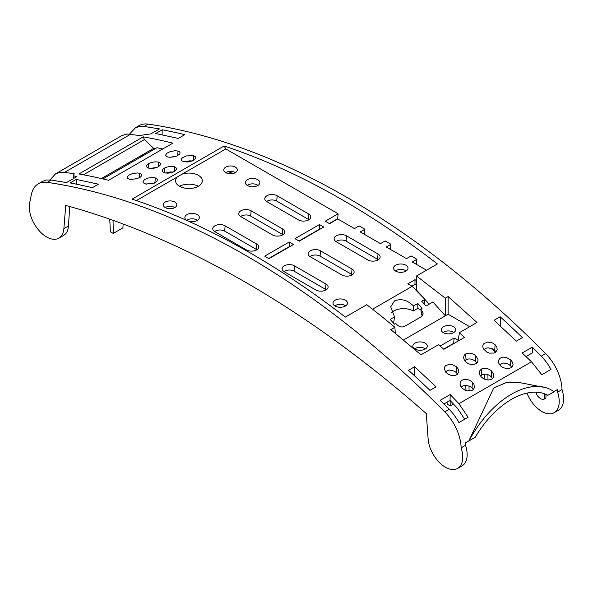 <?xml version="1.0" encoding="UTF-8"?>
<svg xmlns="http://www.w3.org/2000/svg" width="593" height="593" viewBox="0 0 593 593"><rect width="100%" height="100%" fill="white"/><g stroke="black" fill="none" stroke-linecap="round" stroke-linejoin="round"><path stroke-width="0.89" d="M132.343 160.673L132.313 161.933M129.785 162.148L129.526 163.549M141.119 156.307L141.112 156.856M526.962 393.1A24.521 14.158 -120 0 0 554.121 412.713A24.521 14.158 -120 0 0 557.598 392.136L562.008 389.586A35.669 20.592 60 0 0 545.634 353.606A802.499 463.326 60 0 0 148.131 124.115L144.092 126.45L159.487 128.911L150.83 133.907L139.251 135.53L127.273 133.996L121.839 135.589M144.092 126.45L139.896 126.383L135.552 127.695L129.548 134.018M128.333 164.231L127.925 163.223M469.041 440.836L475.215 437.271A73.932 42.681 120 0 1 544.418 393.752A73.932 42.681 120 0 1 547.902 395.301L554.084 391.736A80.248 46.336 120 0 0 546.553 387.889A80.248 46.336 120 0 0 469.041 440.836L465.394 442.726A35.669 20.592 60 0 1 465.542 445.284L461.132 447.834A24.521 14.158 60 0 1 457.655 468.403A24.521 14.158 60 0 1 439.465 462.562A24.521 14.158 60 0 1 428.124 438.946L426.285 413.588A1000.895 577.871 -120 0 0 65.719 205.415L63.881 228.646A24.521 14.158 60 0 1 58.863 238.164A24.521 14.158 60 0 1 38.323 229.736A24.521 14.158 60 0 1 29.65 202.947L31.422 194.4A35.669 20.592 60 0 1 38.256 183.845A35.669 20.592 60 0 1 47.255 182.362L51.294 180.027L46.528 180.005L42.4 181.458M139.563 156.508L142.468 155.996L142.468 154.825M228.283 171.629A1000.895 577.871 60 0 1 233.056 173.504M145.159 153.276L145.174 154.506M425.188 349.04A7.235 4.173 180 0 1 417.509 349.996A7.235 4.173 180 0 1 412.854 346.349A7.235 4.173 180 0 1 420.074 341.916A7.235 4.173 180 0 1 427.294 346.349A7.235 4.173 180 0 1 425.188 349.04M443.646 349.114L453.704 343.303L454.09 337.98L440.125 346.045M454.09 337.98L458.233 340.375L459.405 332.643L476.994 322.488L448.123 296.544L448.123 314.231L469.708 326.699M403.477 340.011L448.123 314.231M453.563 332.666A7.235 4.173 180 0 1 445.884 333.614A7.235 4.173 180 0 1 441.229 329.967A7.235 4.173 180 0 1 448.449 325.535A7.235 4.173 180 0 1 455.669 329.967A7.235 4.173 180 0 1 453.563 332.666M424.151 303.935L424.892 299.376L421.712 301.214L426.004 306.003L432.942 302L445.35 315.832L445.299 298.168L416.531 275.99L437.389 263.944A802.499 463.326 -120 0 0 224.117 145.989L225.822 148.947L338.106 213.769L325.238 221.204L329.545 223.687L337.736 218.95L354.451 228.601L359.121 225.903L364.903 229.239L364.258 234.265M445.299 298.168L448.123 296.544M224.117 145.989L132.061 199.137A802.499 463.326 60 0 1 345.341 317.092L366.778 304.713A802.499 463.326 60 0 1 394.871 327.284L390.802 329.634L420.963 354.836L438.546 344.681L443.86 349.307L464.46 337.41L459.405 332.643M78.943 173.971A802.499 463.326 60 0 1 108.541 180.287L172.852 143.158A802.499 463.326 60 0 0 143.254 136.842L78.943 173.971M51.294 180.027L66.505 182.592L76.779 176.662L74.155 175.951L73.606 175.031L74.244 173.779L63.925 172.229L59.144 172.474L55.542 173.86L50.101 179.887M449.16 409.303A35.669 20.592 60 0 1 458.93 422.557L468.099 417.264L458.9 403.677L450.198 394.538L440.169 400.327A802.499 463.326 60 0 1 449.16 409.303L444.75 411.853A802.499 463.326 -120 0 0 47.255 182.362M545.634 353.606L541.216 356.156A35.669 20.592 -120 0 1 550.986 369.409L541.824 374.702L531.476 361.782L522.196 352.976L532.225 347.187L532.477 352.842L526.013 356.571M541.216 356.156A802.499 463.326 -120 0 0 532.225 347.187M456.64 366.919L452.125 364.51L449.605 364.228L445.677 365.577L444.624 366.941L444.276 368.616L445.854 372.308L448.449 374.361L450.939 375.339L455.706 375.258L457.388 374.309L458.73 372.004L458.404 369.395L456.64 366.919L456.276 372.552L454.379 371.174L449.79 370.032L447.722 370.388L445.536 371.922M500.618 365.94L502.701 367.519L507.756 368.883L511.655 367.541L512.678 366.163L513.027 364.458L512.626 362.538L510.892 360.01L506.296 357.431L503.724 357.127L501.567 357.505L499.84 358.498L498.832 359.862L498.491 361.686L498.898 363.457L500.618 365.94M414.618 366.748L408.51 370.269A802.499 463.326 60 0 1 429.947 390.364L436.055 386.836L414.618 366.748L414.626 375.888M500.158 316.758L494.051 320.287L516.303 341.138L522.411 337.61A802.499 463.326 -120 0 0 500.158 316.758L500.514 326.209M178.019 151.067L175.224 150.741L170.539 151.46L166.848 153.224L165.625 155.114L166.322 156.344L167.767 156.982L169.783 157.293L174.668 156.774L176.936 156.003L179.753 153.987L180.124 152.927L179.716 151.971L178.019 151.067L177.663 155.655M76.23 179.39L70.13 182.918A802.499 463.326 60 0 1 92.323 187.722L98.431 184.193L76.23 179.39L76.341 184.141M162.185 129.771L155.677 133.521L178.271 138.428L184.771 134.67A802.499 463.326 -120 0 0 162.185 129.771L162.104 134.796M164.276 168.197L162.897 169.235L162.156 170.732L163.164 172.237L164.276 172.726C167.641 173.534 171.058 173.097 174.527 171.392L176.618 169.146L176.499 168.175L174.527 166.803C171.169 166.01 167.752 166.477 164.276 168.197L164.609 172.822M183.526 161.63L187.929 161.978L190.383 161.578L194.393 159.888L195.883 157.701L195.468 156.693L193.118 155.536L186.284 155.952L182.592 157.716L181.591 158.85L181.428 159.962L182.095 160.925L183.526 161.63M148.509 163.727L147.138 164.758L146.389 166.21L147.375 167.626L148.517 168.078C151.86 168.79 155.284 168.286 158.768 166.574L160.859 164.35L160.755 163.453L158.768 162.163C155.425 161.474 152.001 161.993 148.509 163.727L148.836 168.16M139.548 173.267L137.524 172.956L132.624 173.512L128.637 175.246L127.154 177.314L127.554 178.271L129.897 179.323L136.709 178.841L140.422 177.085L141.438 175.958L141.623 174.861L140.971 173.919L139.548 173.267L139.199 177.863M155.307 177.915L153.298 177.544L148.435 177.989L144.425 179.694L142.92 181.836L143.321 182.837L145.656 183.986L152.49 183.637L156.204 181.881L157.204 180.732L157.382 179.605L156.722 178.619L155.307 177.915L154.892 183.363M495.103 344.711L492.39 342.924L487.75 342.042L484.044 343.451L482.991 344.963L482.739 346.571L483.406 348.825L486.905 352.153L489.373 353.124L494.147 353.057L495.837 352.116L497.193 349.788L496.867 347.194L495.103 344.711L494.732 350.344L492.813 348.958L488.202 347.824L486.149 348.195L483.999 349.722M475.897 363.717L477.261 362.523L477.965 360.885L477.914 359.165L475.897 355.844C472.591 353.087 469.174 352.457 465.631 353.962L464.26 355.185L463.496 357.712L464.497 360.455L465.631 361.774C468.944 364.554 472.369 365.199 475.897 363.717M481.39 369.039L479.552 371.085L479.263 372.804L479.93 375.117L481.383 377.044C484.666 379.943 488.091 380.654 491.664 379.186L493.013 377.978L493.739 376.244L493.68 374.45L491.664 371.114C488.38 368.246 484.955 367.549 481.39 369.039L481.812 374.843L480.5 376.029M472.436 382.211L473.896 384.145L474.496 387.422L473.199 389.734L471.546 390.698L467.262 390.883L464.919 390.075L462.155 388.148L460.694 386.213L460.049 384.131L460.316 382.181L461.361 380.721L463.081 379.72L467.38 379.527L469.7 380.313L472.436 382.211L472.035 387.874L470.101 386.421L465.483 385.205L463.415 385.561L461.272 387.133M490.693 348.121L495.718 352.123M453.482 404.048L450.22 405.931L450.131 400.549M469.07 391.084L468.989 385.88M487.987 379.965L487.906 374.657M484.866 379.305L484.629 374.101M465.965 390.513L465.72 385.205M450.22 405.931L447.174 404.174L447.085 402.143M429.191 304.165L416.568 290.081L416.531 275.99M338.106 213.769L337.721 218.647L329.263 223.524M319.457 224.539L323.756 227.023L299.28 241.158L294.973 238.675L319.457 224.539L319.457 229.194L299.005 241.003M289.191 242.011L293.491 244.501L269.014 258.63L264.708 256.146L289.191 242.011L289.191 246.666L268.74 258.474M465.542 445.284A24.521 14.158 60 0 1 462.073 465.861L457.655 468.403M473.347 389.601L472.035 387.874M457.559 374.161L456.276 372.552M492.583 378.49L491.263 376.77C488.247 374.124 485.096 373.479 481.812 374.843M476.787 363.064L475.504 361.448C472.473 358.898 469.322 358.313 466.046 359.692L464.779 360.833M499.729 364.925L501.871 363.361L503.716 363.005L507.956 363.902L510.499 365.673L510.892 360.01M511.803 367.401L510.499 365.673M496.015 351.96L494.732 350.344M450.198 394.538L450.035 400.438L443.868 403.996M235.31 172.652A6.219 3.588 0 0 0 234.954 172.43A6.219 3.588 0 0 0 225.8 172.652M235.339 172.637A6.768 3.906 0 0 0 237.304 170.117A6.768 3.906 0 0 0 230.551 165.966A6.768 3.906 0 0 0 223.798 170.117A6.768 3.906 0 0 0 228.157 173.527A6.768 3.906 0 0 0 235.339 172.637M197.462 220.359A6.686 3.862 0 0 0 196.824 219.929A6.686 3.862 0 0 0 186.721 220.359M188.166 221.07A7.235 4.173 0 0 0 197.21 220.514A7.235 4.173 0 0 0 199.315 217.816A7.235 4.173 0 0 0 192.095 213.384A7.235 4.173 0 0 0 184.875 217.816A7.235 4.173 0 0 0 187.173 220.618M174.779 207.602A6.219 3.588 0 0 0 165.277 207.602M174.809 207.58A6.768 3.906 0 0 0 176.781 205.059A6.768 3.906 0 0 0 170.028 200.916A6.768 3.906 0 0 0 163.275 205.059A6.768 3.906 0 0 0 167.634 208.477A6.768 3.906 0 0 0 174.809 207.58M214.622 231.552A6.686 3.862 0 0 1 224.725 231.122L256.25 249.319A6.686 3.862 0 0 1 256.888 249.749M256.636 244.005L225.11 225.8A7.235 4.173 180 0 0 217.016 224.947A7.235 4.173 180 0 0 212.776 229.017A7.235 4.173 180 0 0 214.881 231.707L246.406 249.905A7.235 4.173 180 0 0 254.078 250.861A7.235 4.173 180 0 0 258.741 247.214A7.235 4.173 180 0 0 256.636 244.005L256.25 249.319M272.409 234.895L240.884 216.69A7.235 4.173 180 0 1 238.779 213.999A7.235 4.173 180 0 1 243.026 209.929A7.235 4.173 180 0 1 251.113 210.789L282.639 228.987A7.235 4.173 180 0 1 284.744 232.197A7.235 4.173 180 0 1 280.089 235.844A7.235 4.173 180 0 1 272.409 234.895M282.898 234.739A6.686 3.862 0 0 0 282.253 234.309L250.728 216.104A6.686 3.862 0 0 0 240.632 216.534M308.909 219.721A6.686 3.862 0 0 0 308.264 219.291L276.738 201.086A6.686 3.862 0 0 0 266.635 201.516M308.649 213.969L277.124 195.772A7.235 4.173 180 0 0 269.037 194.919A7.235 4.173 180 0 0 264.789 198.981A7.235 4.173 180 0 0 266.894 201.679L298.42 219.877A7.235 4.173 180 0 0 306.092 220.833A7.235 4.173 180 0 0 310.754 217.179A7.235 4.173 180 0 0 308.649 213.969L308.264 219.291M257.992 185.409A6.686 3.862 0 0 0 247.251 185.409M257.733 185.572A7.235 4.173 0 0 0 259.838 182.874A7.235 4.173 0 0 0 252.618 178.441A7.235 4.173 0 0 0 245.398 182.874A7.235 4.173 0 0 0 247.503 185.572A7.235 4.173 0 0 0 257.733 185.572M406.161 270.957A6.686 3.862 0 0 0 395.42 270.957M405.901 271.112A7.235 4.173 0 0 0 408.006 268.421A7.235 4.173 0 0 0 400.786 263.981A7.235 4.173 0 0 0 393.567 268.421A7.235 4.173 0 0 0 398.229 272.068A7.235 4.173 0 0 0 405.901 271.112M345.63 305.899A6.686 3.862 0 0 0 334.889 305.899M345.378 306.055A7.235 4.173 0 0 0 347.483 303.364A7.235 4.173 0 0 0 340.263 298.931A7.235 4.173 0 0 0 333.044 303.364A7.235 4.173 0 0 0 337.699 307.011A7.235 4.173 0 0 0 345.378 306.055M326.246 289.792A6.686 3.862 0 0 0 325.601 289.362L294.076 271.164A6.686 3.862 0 0 0 283.973 271.594M294.076 271.164L294.462 265.842L325.987 284.047L325.601 289.362M294.462 265.842A7.235 4.173 0 0 0 286.375 264.989A7.235 4.173 0 0 0 282.127 269.052A7.235 4.173 0 0 0 284.232 271.75L315.758 289.947A7.235 4.173 0 0 0 323.43 290.904A7.235 4.173 0 0 0 328.092 287.257A7.235 4.173 0 0 0 325.987 284.047M352.257 274.781A6.686 3.862 0 0 0 351.612 274.351L320.087 256.146A6.686 3.862 0 0 0 309.983 256.576M320.087 256.146L320.472 250.824A7.235 4.173 0 0 0 312.385 249.972A7.235 4.173 0 0 0 308.138 254.041A7.235 4.173 0 0 0 310.243 256.732L341.768 274.937A7.235 4.173 0 0 0 349.44 275.886A7.235 4.173 0 0 0 354.103 272.239A7.235 4.173 0 0 0 351.997 269.029L351.612 274.351M320.472 250.824L351.997 269.029M346.097 241.129L346.482 235.814A7.235 4.173 0 0 0 338.388 234.961A7.235 4.173 0 0 0 334.148 239.023A7.235 4.173 0 0 0 336.253 241.722L367.771 259.919A7.235 4.173 0 0 0 375.451 260.876A7.235 4.173 0 0 0 380.113 257.221A7.235 4.173 0 0 0 378.008 254.012L377.615 259.334L346.097 241.129A6.686 3.862 0 0 0 335.994 241.559M346.482 235.814L378.008 254.012M378.26 259.764A6.686 3.862 0 0 0 377.615 259.334M416.301 309.272L413.44 310.925C406.872 307.841 400.312 307.841 393.745 310.925L391.691 312.444M413.44 310.925L413.469 305.973L417.813 303.468L417.828 308.39L416.301 309.264M417.813 303.468L422.105 308.256L420.793 309.012L423.202 313.067L421.653 316.521L404.389 326.491C401.387 327.67 398.518 326.654 395.79 323.444L394.478 324.201L390.194 319.412L394.53 316.907L390.705 306.826L394.545 300.888C401.224 298.353 407.532 300.051 413.469 305.973M422.535 315.78L421.667 314.883L420.793 309.012M425.448 348.884A6.686 3.862 0 0 0 414.7 348.884M443.075 332.503A6.686 3.862 180 0 1 453.815 332.503M426.53 270.215L412.246 261.973L416.923 259.274L411.134 255.931L406.464 258.63L386.243 246.955L390.913 244.257L385.131 240.914L380.454 243.619L360.233 231.937L364.903 229.239M390.913 244.257L390.268 249.282M416.923 259.274L416.279 264.3M424.892 299.376L412.209 286.315L407.851 283.802L414.974 279.688L414.974 284.344L416.553 285.248M411.876 286.13L414.974 284.344M414.974 279.688L416.538 280.593M395.309 333.288L394.871 327.284M420.919 309.828L417.828 308.39M412.209 286.315L372.552 309.212M393.1 322.666L393.745 322.296L394.53 316.907M182.221 174.12A13.372 7.724 180 0 1 202.287 180.316A13.372 7.724 180 0 1 188.937 188.515A13.372 7.724 180 0 1 175.595 180.316A13.372 7.724 180 0 1 177.374 176.914L225.822 148.947M136.383 200.582L177.374 176.914M153.95 183.141L150.83 183.067L146.486 184.134M137.709 178.515L131.223 179.486M173.178 172.044L170.013 171.963L165.714 173.03M156.937 167.411L150.452 168.382M192.406 160.94L189.249 160.866L184.942 161.933M176.165 156.307L169.68 157.286M162.793 148.962L156.945 147.709L102.886 178.923M143.254 136.842L144.41 139.607L83.443 174.802M144.41 139.607L153.691 148.346L101.351 178.567M153.691 148.346L155.262 148.687M109.764 219.173L110.342 231.781L113.256 233.434L122.936 227.845L123.107 224.006M148.131 124.115A35.669 20.592 -120 0 0 139.133 125.605L134.952 128.021M536.094 392.203A20.37 11.756 120 0 0 536.457 394.13A7.805 4.507 -120 0 0 544.456 398.993A7.805 4.507 -120 0 0 544.648 398.867A20.37 11.756 -60 0 1 544.204 393.7M545.56 398.34A7.805 4.507 60 0 0 545.768 398.229A7.805 4.507 60 0 0 545.96 398.103L544.648 398.867M545.96 398.103L545.96 394.486M562.008 389.586A24.521 14.158 60 0 1 558.539 410.163L554.121 412.713M180.257 185.868L180.22 186.654M113.055 220.337L113.256 233.434M198.433 186.239A14.647 8.458 0 0 0 179.449 186.239M464.697 419.229L456.995 407.769L450.035 400.438M546.45 387.837L520.306 382.707L505.844 382.774L493.724 387.992L468.967 440.666M547.902 395.301L544.055 393.626M557.598 392.136A35.669 20.592 -120 0 0 557.45 389.579L553.921 391.617M444.75 411.853A35.669 20.592 60 0 1 461.132 447.834M69.722 206.527L68.477 225.985C68.136 230.521 66.527 233.664 63.651 235.406L58.863 238.164M130.742 134.159L64.644 172.318M531.476 361.782L458.908 403.677M491.263 376.77L491.664 371.114M465.631 353.962L466.046 359.692M475.504 361.448L475.897 355.844M224.725 231.122L225.11 225.8M250.728 216.104L251.113 210.789M282.639 228.987L282.253 234.309M276.738 201.086L277.124 195.772M174.172 171.585L174.527 166.803M158.427 166.759L158.768 162.163M193.414 160.481L193.77 155.707M153.483 148.465L153.483 149.71M68.477 225.992L63.881 228.646M121.876 135.567L55.505 173.89M545.768 398.229L544.456 398.993M73.606 175.031L73.525 178.537M42.429 181.436L38.256 183.845"/></g></svg>
